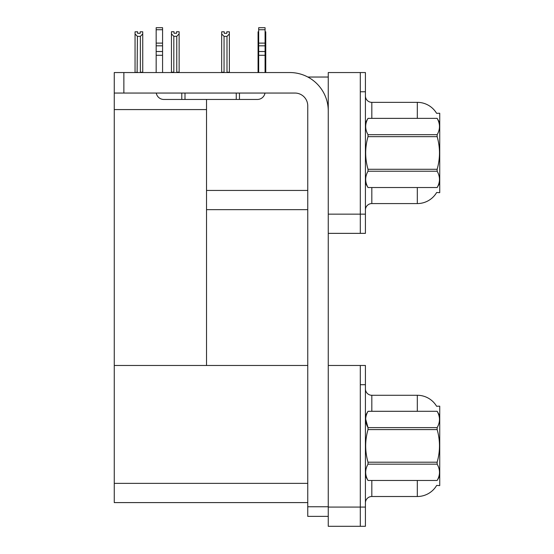 <?xml version="1.0" encoding="UTF-8"?>
<svg xmlns="http://www.w3.org/2000/svg" width="554" height="554" viewBox="0 0 554 554"><rect width="100%" height="100%" fill="white"/><g stroke="black" fill="none" stroke-linecap="round" stroke-linejoin="round"><path stroke-width="0.83" d="M307.837 77.034L328.259 77.034M360.294 365.481L360.294 526.3L365.418 526.3L365.418 365.481L328.259 365.481L328.259 72.546L360.294 72.546L360.294 233.366L328.259 233.366L328.259 214.149L360.294 214.149L360.294 233.366L365.418 233.366L365.418 214.149L360.294 214.149L360.294 91.77L365.418 91.77L365.418 214.149M206.524 209.661L307.754 209.661M436.594 113.314A22.423 22.423 0 0 0 417.314 102.345A22.423 22.423 0 0 1 436.594 113.314L439.738 113.238L439.738 192.681L436.663 192.494A22.423 22.423 0 0 1 417.314 203.574A22.423 22.423 0 0 0 436.545 192.681M206.524 109.581L206.524 365.481L114.263 365.481L114.263 109.581L206.524 109.581L206.524 99.457M114.263 109.581L114.263 72.546L123.867 72.546L123.867 93.051L294.943 93.051A12.811 12.811 0 0 1 307.754 105.869L307.754 506.758L328.259 506.758M328.259 233.366L328.259 526.3L360.294 526.3L360.294 384.705L365.418 384.705M206.524 365.481L307.754 365.481M114.263 365.481L114.263 502.596L307.754 502.596M436.594 406.248A22.423 22.423 0 0 0 417.314 395.272A22.423 22.423 0 0 1 436.594 406.248L439.738 406.165L439.738 485.616L436.663 485.422A22.423 22.423 0 0 1 417.314 496.509A22.423 22.423 0 0 0 436.545 485.616M365.418 209.98A6.406 6.406 0 0 1 371.824 203.574L417.314 203.574L417.314 187.557M417.314 118.362L417.314 102.345A22.423 22.423 0 0 1 436.545 113.238A22.423 22.423 0 0 0 417.314 102.345L371.824 102.345A6.406 6.406 0 0 1 365.418 95.939A6.406 6.406 0 0 0 371.824 102.345L371.824 118.362M360.294 72.546L365.418 72.546L365.418 91.77M365.418 502.914A6.406 6.406 0 0 1 371.824 496.509L417.314 496.509L417.314 480.491M417.314 411.29L417.314 395.272L371.824 395.272A6.406 6.406 0 0 1 365.418 388.866A6.406 6.406 0 0 0 371.824 395.272L371.824 411.29M265.082 31.8L265.761 31.8L265.761 33.932L265.082 35.068M265.082 72.228L265.761 72.546L265.761 33.932M258.676 31.8L258.074 31.8L258.074 72.546M258.676 34.971L258.074 33.932L258.074 72.228L258.676 72.228M226.808 33.323L224.238 33.323L226.808 33.323L226.808 31.8L229.37 31.8L229.37 33.932L226.995 36.377L224.051 36.377L224.051 72.228L221.676 72.228L221.676 33.932L224.051 36.377M221.676 33.932L221.676 31.8L224.238 31.8L224.238 33.323M229.37 33.932L229.37 72.228L226.995 72.228L226.995 36.377M258.074 33.932L258.074 72.228M176.761 36.308L173.817 36.308L171.449 33.87L171.449 31.737L174.011 31.737L174.011 33.254L176.574 33.254L176.574 31.737L179.136 31.737L179.136 33.87L176.761 36.308L176.761 72.165L179.136 72.165L179.136 72.546M179.136 72.165L179.136 33.87M173.817 36.308L173.817 72.165L171.449 72.165L171.449 72.546M173.817 72.165L173.444 72.546M171.449 33.87L171.449 72.165M176.574 33.254L174.011 33.254M140.183 33.323L137.621 33.323L140.183 33.323L140.183 31.8L142.745 31.8L142.745 72.228L140.37 72.228L140.37 36.377L137.427 36.377L137.108 72.546M137.427 72.228L135.051 72.546L135.051 31.8L137.621 31.8L137.621 33.323M142.745 33.932L140.37 36.377M137.427 36.377L135.051 33.932M328.259 516.37L307.754 516.37L307.754 506.758M328.259 110.994A38.441 38.441 0 0 0 289.811 72.546L123.867 72.546M123.867 93.051L114.263 93.051M264.978 93.051A7.687 7.687 0 0 1 257.395 99.457L163.852 99.457A7.687 7.687 0 0 1 156.27 93.051M258.676 72.546L258.676 55.282L265.082 55.282L265.082 72.546M265.082 29.743L258.676 29.743L258.676 27.7L265.082 27.7L265.082 55.282M258.676 55.282L258.676 51.522L265.082 51.522M265.082 45.816L258.676 45.816L258.676 51.522M258.676 45.816L258.676 29.743M265.082 43.115L258.676 43.115M236.253 99.457L236.253 93.051M184.994 99.457L184.994 93.051M156.166 72.546L156.166 55.282L162.571 55.282L162.571 72.546M181.788 93.051L181.788 99.457L163.852 99.457M156.166 55.282L156.166 51.522L162.571 51.522L162.571 55.282M162.571 29.743L156.166 29.743L156.166 27.7L162.571 27.7L162.571 45.816L156.166 45.816L156.166 51.522M156.166 45.816L156.166 29.743M162.571 45.816L162.571 51.522M162.571 43.115L156.166 43.115M439.738 122.843L437.148 118.362L368.008 118.376C364.906 123.791 364.906 129.227 368.008 134.684L368.008 136.651C364.906 147.496 364.906 158.368 368.008 169.268L368.008 171.228C364.906 176.643 364.906 182.079 368.008 187.536L437.148 187.536C440.25 182.127 440.25 176.691 437.148 171.228L368.008 171.228M368.008 134.684L437.148 134.684C440.25 129.276 440.25 123.84 437.148 118.376M437.148 134.684L437.148 136.651L368.008 136.651M368.008 169.268L437.148 169.268C440.257 158.368 440.257 147.496 437.148 136.651M437.148 169.268L437.148 171.228M439.738 183.069L437.148 187.557M365.418 122.843L368.008 118.362L437.148 118.362M365.418 183.069L368.008 187.557M368.008 187.536L437.148 187.536M439.738 415.777L437.148 411.29L368.008 411.31C364.906 416.726 364.906 422.162 368.008 427.619L368.008 429.585C364.906 440.43 364.906 451.302 368.008 462.202L368.008 464.162C364.906 469.577 364.906 475.013 368.008 480.47L437.148 480.47C440.25 475.055 440.25 469.619 437.148 464.162L368.008 464.162M365.654 419.059L368.008 427.619L437.148 427.619C440.25 422.203 440.25 416.767 437.148 411.31M437.148 427.619L437.148 429.585L368.008 429.585M368.008 462.202L437.148 462.202C440.257 451.302 440.257 440.43 437.148 429.585M437.148 462.202L437.148 464.162M439.738 476.004L437.148 480.491M365.418 415.777L368.008 411.29L437.148 411.29M365.418 476.004L368.008 480.491M368.008 480.47L437.148 480.47M206.524 190.438L307.754 190.438M328.259 507.076L365.418 507.076M114.263 483.372L307.754 483.372M371.824 187.557L371.824 203.574M371.824 480.491L371.824 496.509M239.453 99.457L239.453 93.051"/></g></svg>
